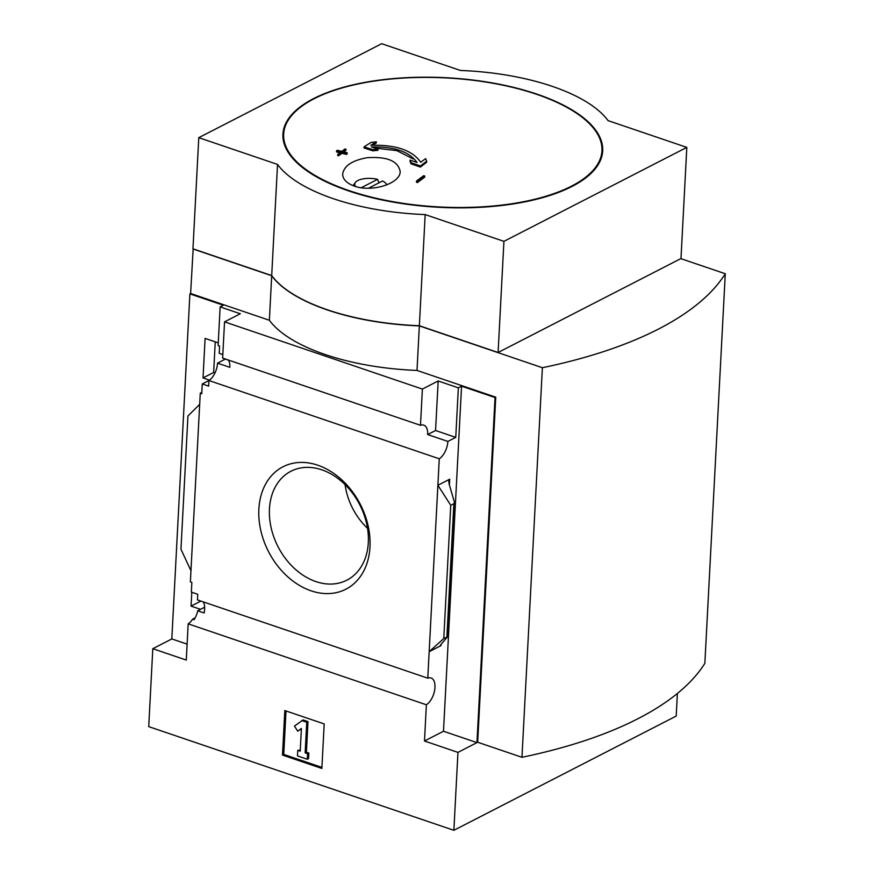 <?xml version="1.0" encoding="UTF-8"?>
<svg xmlns="http://www.w3.org/2000/svg" width="874" height="874" viewBox="0 0 874 874"><rect width="100%" height="100%" fill="white"/><g stroke="black" fill="none" stroke-linecap="round" stroke-linejoin="round"><path stroke-width="1.31" d="M200.539 609.32L191.067 606.108L200.878 601.072M191.067 606.108L191.799 592.266M203.238 601.869A14.629 7.647 -71.2 0 1 204.123 612.947L197.732 610.773A14.629 7.647 -71.2 0 1 194.083 619.677L192.608 619.185L195.142 617.874M197.732 610.773L204.647 607.212M192.608 619.185A14.629 7.647 -71.2 0 1 188.172 623.85L186.282 660.067L152.808 648.694L148.722 726.622L453.868 830.3L457.954 752.383L424.48 741.01L426.381 704.783A14.629 7.647 108.8 0 0 434.64 690.252A14.629 7.647 108.8 0 0 431.068 677.995A14.629 7.647 108.8 0 0 427.779 678.169L197.448 599.903L197.743 594.287L191.34 592.113L191.854 582.379L190.379 581.876L190.958 570.744L180.962 549.243L187.943 415.991L199.676 404.334L190.958 570.744M209.52 380.124L203.03 377.918L213.649 372.466L215.255 341.854M203.03 377.918L205.095 338.402L218.26 342.87M427.779 678.169L439.272 458.784A14.629 7.647 108.8 0 0 447.859 441.425L427.681 434.564A14.629 7.647 108.8 0 0 423.781 425.135A14.629 7.647 108.8 0 0 420.492 425.31L422.382 389.083L224.542 321.861L240.317 313.755L220.139 306.894L218.118 345.58L219.593 346.082L219.21 353.315L222.826 354.549M215.004 372.914L213.649 372.466M202.255 383.959L208.646 386.133L208.941 380.529L202.255 383.959L201.741 393.704L200.266 393.202L201.807 392.404M225.426 359.028L217.528 363.158A14.629 7.647 -71.2 0 1 208.941 380.529L439.272 458.784M200.266 393.202L199.676 404.334M220.139 306.894L223.373 305.244L189.898 293.872L190.619 293.5L193.154 248.872M258.868 509.127A68.817 51.621 62.8 0 1 345.055 483.038A68.817 51.621 62.8 0 1 339.352 591.851A68.817 51.621 62.8 0 1 258.868 509.127M152.808 648.694L171.817 638.938L189.898 293.872M171.817 638.938L187.112 644.127M228.442 360.055A14.629 7.647 -71.2 0 1 229.829 367.342L217.528 363.158M420.492 425.31L222.641 358.089L224.542 321.861M225.416 359.105L228.496 360.154M426.381 704.783L188.172 623.85M453.868 830.3L676.203 716.068L677.383 693.464M495.755 397.178L477.674 742.245L521.964 757.299L542.383 367.714L419.345 325.904L417.007 370.423L495.755 397.178L495.034 397.55L461.57 386.177L458.347 387.838L438.169 380.977L422.382 389.083M457.954 752.383L476.953 742.616L495.034 397.55M417.007 370.423A152.415 61.781 -177 0 1 269.367 320.255L271.694 275.736L192.946 248.97M190.619 293.5L269.367 320.255M458.347 387.838L455.747 437.371L447.859 441.425M454.48 502.43L453.868 503.697L450.755 505.292L437.885 485.267L449.717 479.192L448.733 481.224L449.192 484.251L454.48 502.43L447.433 636.862L443.774 638.544L429.167 651.687L440.999 645.602L440.114 645.733L440.791 644.695L447.433 636.862M424.48 741.01L443.489 731.243L476.953 742.616M461.57 386.177L443.489 731.243M450.755 505.292L443.774 638.544M282.488 755.07L284.815 710.551L324.188 723.923L321.861 768.454L282.488 755.07L283.744 754.426L321.916 767.394M376.344 141.861A688.1 623.981 165.5 0 0 371.177 142.364A688.22 384.964 110.4 0 0 364.076 146.843L364.021 147.957A683.173 493.985 65.3 0 1 372.75 150.82A687.15 623.118 -14.5 0 1 377.907 150.317L377.972 149.203A683.643 494.323 -114.7 0 0 371.45 146.996C394.065 146.45 409.272 151.617 417.073 162.498A683.643 530.005 -120 0 0 410.081 160.106L410.026 161.22A687.15 141.326 87.7 0 1 411.053 163.831A683.173 529.644 60 0 1 420.394 167.109A688.22 333.387 -72.8 0 1 426.599 162.335L426.654 161.22A688.1 141.522 -92.3 0 0 425.627 158.609A688.373 333.464 107.2 0 0 420.755 162.302C412.375 150.23 395.704 144.56 370.773 145.313A688.373 385.041 -69.6 0 1 376.344 141.861L376.29 142.975A688.373 385.041 -69.6 0 0 372.652 145.215M364.076 146.843A683.173 493.985 65.3 0 1 372.805 149.705L372.75 150.82M372.805 149.705A687.15 623.118 -14.5 0 1 377.972 149.203M374.433 148.001L396.796 150.623L413.009 158.86M410.081 160.106A687.15 141.326 87.7 0 1 411.108 162.717L411.053 163.831M411.108 162.717A683.173 529.644 60 0 1 420.46 165.994L420.394 167.109M420.46 165.994A688.22 333.387 -72.8 0 1 426.654 161.22M336.566 150.798A680.682 510.591 62.8 0 1 341.013 151.923A687.128 359.05 108.8 0 0 337.746 154.381A679.808 509.935 62.8 0 1 338.73 154.643A687.215 359.094 -71.2 0 1 342.007 152.174A680.682 510.591 62.8 0 1 346.454 153.343A687.576 359.29 -71.2 0 1 347.175 152.808A680.868 510.733 -117.2 0 0 342.728 151.639A687.215 359.094 -71.2 0 1 345.995 149.225A681.698 511.345 -117.2 0 0 345.012 148.973A687.128 359.05 108.8 0 0 341.745 151.377A680.868 510.733 -117.2 0 0 337.288 150.262A686.713 358.832 108.8 0 0 336.566 150.798L336.501 151.912A680.682 510.591 62.8 0 1 339.888 152.764M337.746 154.381L337.681 155.496A679.808 509.935 62.8 0 1 338.675 155.747A687.215 359.094 -71.2 0 1 341.942 153.289A680.682 510.591 62.8 0 1 346.388 154.458A687.576 359.29 -71.2 0 1 347.12 153.922L347.175 152.808M338.73 154.643L338.675 155.747M342.007 152.174L341.942 153.289M346.454 153.343L346.388 154.458M343.799 151.912A687.215 359.094 -71.2 0 1 345.94 150.339L345.995 149.225M423.759 175.652A687.215 359.094 108.8 0 0 416.494 181.06L416.439 182.174A679.808 509.935 62.8 0 1 417.411 182.59A687.128 359.05 -71.2 0 1 424.677 177.171L424.742 176.056A681.698 511.345 -117.2 0 0 423.759 175.652M416.494 181.06A679.808 509.935 62.8 0 1 417.477 181.475L417.411 182.59M417.477 181.475A687.128 359.05 -71.2 0 1 424.742 176.056M366.982 157.735C387.106 156.359 398.173 160.958 400.172 171.533C400.598 183.409 371.92 192.673 354.32 186.096C346.552 183.245 342.674 179.181 342.674 173.915C344.159 165.776 352.255 160.39 366.982 157.735M361.279 187.713L377.601 179.334A16.06 6.511 3 0 0 355.368 182.458A16.06 6.511 3 0 0 355.751 186.544M386.723 184.895A16.06 6.511 3 0 0 386.374 184.086A16.06 6.511 3 0 0 382.517 181.005L368.489 188.216M377.601 179.334L378.999 182.819M271.694 275.736A152.415 61.781 3 0 0 419.345 325.904M680.791 258.628L725.278 273.748L704.859 663.333A411.665 166.858 3 0 1 521.964 757.299M542.383 367.714A411.665 166.858 3 0 0 725.278 273.748M498.104 352.495L680.988 258.529L686.811 147.378L608.064 120.623A152.415 61.781 3 0 0 460.423 70.455L381.676 43.7L198.78 137.666L277.528 164.421A152.415 61.781 3 0 0 425.179 214.589L503.927 241.344L498.104 352.495L419.356 325.729L425.179 214.589M277.528 164.421L271.705 275.561L192.957 248.806L198.78 137.666M271.705 275.561A152.415 61.781 3 0 0 419.356 325.729M686.811 147.378L503.927 241.344M286.017 710.955L283.744 754.426M305.146 752.864L307.604 753.694L307.309 759.255L297.466 755.912L297.761 750.351L300.219 751.181L301.41 728.446L297.728 731.199L294.451 726.086L303.081 719.936L307.998 721.607L306.752 722.252L305.146 752.864L306.403 752.208L307.998 721.607M301.825 720.58L306.752 722.252M307.604 753.694L308.861 753.049L306.403 752.208M307.309 759.255L308.566 758.61L308.861 753.049M297.761 750.351L300.274 750.132M297.728 731.199L301.399 728.752M427.681 434.564L435.569 430.511L455.747 437.371M438.169 380.977L435.569 430.511M269.454 508.919A61.224 45.929 62.8 0 1 292.375 470.551A61.224 45.929 62.8 0 1 359.738 504.724A61.224 45.929 62.8 0 1 348.289 579.396A61.224 45.929 62.8 0 1 295.281 569.214A61.224 45.929 62.8 0 1 269.454 508.919M367.528 528.311A57.4 43.055 62.8 0 1 345.099 484.655M449.717 479.192L449.411 484.972M441.064 644.378L440.999 645.602M453.868 503.697L446.887 636.949M571.465 186.162A159.385 64.6 -177 0 1 349.054 190.608A159.385 64.6 -177 0 1 314.137 98.729A159.385 64.6 -177 0 1 536.549 94.283A159.385 64.6 -177 0 1 571.465 186.162M536.964 94.141A160.084 64.884 -177 0 1 507.641 204.745A160.084 64.884 -177 0 1 283.799 128.686A160.084 64.884 -177 0 1 536.964 94.141M355.368 182.458L353.052 185.638M386.374 184.086L386.821 184.862"/></g></svg>
